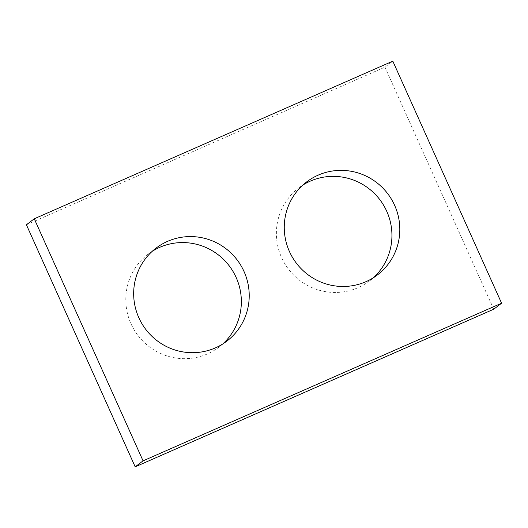 <?xml version="1.0" encoding="UTF-8"?>
<svg xmlns="http://www.w3.org/2000/svg" width="528" height="528" viewBox="0 0 528 528"><rect width="100%" height="100%" fill="white"/><g stroke="black" fill="none" stroke-linecap="round" stroke-linejoin="round"><path stroke-width="0.4" stroke-dasharray="2.64 1.98" d="M26.4 224.776L384.938 67.142L392.812 61.156M493.733 309.21L384.938 67.142M373.355 277.761A58.443 57.387 -127.3 0 1 369.554 280.922A58.443 57.387 -127.3 0 1 281.576 257.539A58.443 57.387 -127.3 0 1 298.775 187.909A58.443 57.387 -127.3 0 1 302.841 185.084M222.77 343.966A58.443 57.387 -127.3 0 1 218.968 347.134A58.443 57.387 -127.3 0 1 130.99 323.743A58.443 57.387 -127.3 0 1 148.19 254.113A58.443 57.387 -127.3 0 1 152.255 251.295M369.554 280.922L377.421 274.936M298.775 187.909L306.643 181.922M218.968 347.134L226.835 341.141M148.19 254.113L156.057 248.127"/><path stroke-width="0.79" d="M135.188 466.844L143.062 460.858L34.267 218.79L392.812 61.156L501.6 303.224L493.733 309.21L135.188 466.844L26.4 224.776L34.267 218.79M302.841 185.084A58.443 57.387 -127.3 0 1 379.83 199.663A58.443 57.387 -127.3 0 1 373.355 277.761M289.45 251.546A58.443 57.387 -127.3 0 1 306.643 181.922A58.443 57.387 -127.3 0 1 387.704 193.677A58.443 57.387 -127.3 0 1 377.421 274.936A58.443 57.387 -127.3 0 1 289.45 251.546M143.062 460.858L501.6 303.224M152.255 251.295A58.443 57.387 -127.3 0 1 229.244 265.874A58.443 57.387 -127.3 0 1 222.77 343.966M138.857 317.757A58.443 57.387 -127.3 0 1 156.057 248.127A58.443 57.387 -127.3 0 1 237.118 259.882A58.443 57.387 -127.3 0 1 226.835 341.141A58.443 57.387 -127.3 0 1 138.857 317.757"/></g></svg>
